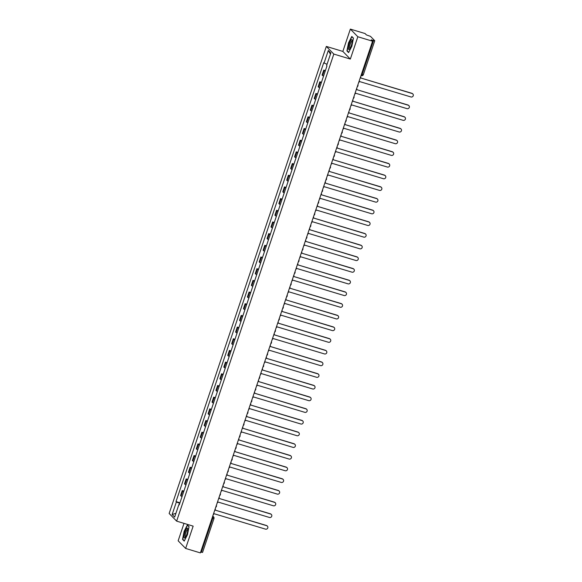 <?xml version="1.0" encoding="UTF-8"?>
<svg xmlns="http://www.w3.org/2000/svg" width="582" height="582" viewBox="0 0 582 582"><rect width="100%" height="100%" fill="white"/><g stroke="black" fill="none" stroke-linecap="round" stroke-linejoin="round"><path stroke-width="0.87" d="M184.014 523.371L178.15 540.794L185.636 548.448L200.375 552.9L372.575 41.206L357.843 36.753L350.357 29.1L342.842 51.412L326.335 46.422L169.151 513.491L176.637 521.137L333.821 54.075L350.335 59.066L357.843 36.753M350.357 29.1L365.089 33.552L366.413 34.913L370.487 36.36L374.757 40.747L363.343 74.663L362.135 74.467L373.549 40.544L374.757 40.747M185.636 548.448L193.151 526.135L176.637 521.137M202.521 552.383L201.343 552.238L212.757 518.322A1.593 0.378 -73.2 0 0 212.961 516.518L212.706 516.256M200.666 552.034L201.343 552.238M373.549 40.544L371.251 39.852L372.575 41.206M325.207 71.157A3.667 0.458 -161.4 0 1 324.218 70.575L323.759 70.109L322.093 75.056L322.552 75.522A3.667 0.458 18.6 0 0 323.541 76.097M325.389 70.604L323.759 70.109M321.271 82.84A3.667 0.458 -161.4 0 1 320.282 82.258L319.824 81.793L318.165 86.733L318.623 87.198A3.667 0.458 18.6 0 0 319.613 87.78M321.46 82.288L319.824 81.793M317.343 94.517A3.667 0.458 -161.4 0 1 316.353 93.942L315.895 93.469L314.236 98.416L314.687 98.882A3.667 0.458 18.6 0 0 315.677 99.464M317.532 93.964L315.895 93.469M313.414 106.2A3.667 0.458 -161.4 0 1 312.425 105.618L311.967 105.153L310.301 110.093L310.759 110.558A3.667 0.458 18.6 0 0 311.748 111.14M313.596 105.648L311.967 105.153M309.478 117.877A3.667 0.458 -161.4 0 1 308.489 117.302L308.038 116.829L306.372 121.776L306.83 122.242A3.667 0.458 18.6 0 0 307.82 122.824M309.668 117.324L308.038 116.829M305.55 129.56A3.667 0.458 -161.4 0 1 304.561 128.978L304.102 128.513L302.444 133.453L302.895 133.918A3.667 0.458 18.6 0 0 303.884 134.5M305.739 129.008L304.102 128.513M301.622 141.237A3.667 0.458 -161.4 0 1 300.632 140.662L300.174 140.197L298.508 145.136L298.966 145.602A3.667 0.458 18.6 0 0 299.956 146.184M301.803 140.684L300.174 140.197M297.686 152.921A3.667 0.458 -161.4 0 1 296.696 152.339L296.245 151.873L294.579 156.813L295.038 157.286A3.667 0.458 18.6 0 0 296.027 157.86M297.875 152.368L296.245 151.873M293.757 164.604A3.667 0.458 -161.4 0 1 292.768 164.022L292.31 163.557L290.651 168.496L291.102 168.962A3.667 0.458 18.6 0 0 292.091 169.544M293.946 164.051L292.31 163.557M289.829 176.281A3.667 0.458 -161.4 0 1 288.839 175.699L288.381 175.233L286.715 180.18L287.173 180.646A3.667 0.458 18.6 0 0 288.163 181.22M290.011 175.728L288.381 175.233M285.893 187.964A3.667 0.458 -161.4 0 1 284.904 187.382L284.452 186.917L282.787 191.856L283.245 192.322A3.667 0.458 18.6 0 0 284.234 192.904M286.082 187.411L284.452 186.917M281.964 199.641A3.667 0.458 -161.4 0 1 280.975 199.066L280.517 198.593L278.858 203.54L279.309 204.006A3.667 0.458 18.6 0 0 280.298 204.588M282.154 199.088L280.517 198.593M278.036 211.324A3.667 0.458 -161.4 0 1 277.047 210.742L276.588 210.277L274.922 215.216L275.381 215.682A3.667 0.458 18.6 0 0 276.37 216.264M278.218 210.771L276.588 210.277M274.1 223.001A3.667 0.458 -161.4 0 1 273.111 222.426L272.66 221.953L270.994 226.9L271.452 227.366A3.667 0.458 18.6 0 0 272.441 227.948M274.289 222.448L272.66 221.953M270.172 234.684A3.667 0.458 -161.4 0 1 269.182 234.102L268.724 233.637L267.065 238.576L267.516 239.042A3.667 0.458 18.6 0 0 268.506 239.624M270.361 234.131L268.724 233.637M266.243 246.361A3.667 0.458 -161.4 0 1 265.254 245.786L264.795 245.32L263.129 250.26L263.588 250.726A3.667 0.458 18.6 0 0 264.577 251.308M266.425 245.808L264.795 245.32M262.307 258.044A3.667 0.458 -161.4 0 1 261.318 257.462L260.867 256.997L259.201 261.936L259.659 262.409A3.667 0.458 18.6 0 0 260.649 262.984M262.497 257.491L260.867 256.997M258.379 269.728A3.667 0.458 -161.4 0 1 257.389 269.146L256.931 268.68L255.272 273.62L255.724 274.086A3.667 0.458 18.6 0 0 256.713 274.668M258.568 269.175L256.931 268.68M254.45 281.404A3.667 0.458 -161.4 0 1 253.461 280.822L253.003 280.357L251.337 285.304L251.795 285.769A3.667 0.458 18.6 0 0 252.784 286.344M254.632 280.851L253.003 280.357M250.515 293.088A3.667 0.458 -161.4 0 1 249.525 292.506L249.074 292.04L247.408 296.98L247.867 297.446A3.667 0.458 18.6 0 0 248.856 298.028M250.704 292.535L249.074 292.04M246.586 304.764A3.667 0.458 -161.4 0 1 245.597 304.19L245.138 303.717L243.48 308.664L243.931 309.129A3.667 0.458 18.6 0 0 244.92 309.711M246.775 304.211L245.138 303.717M242.658 316.448A3.667 0.458 -161.4 0 1 241.668 315.866L241.21 315.4L239.544 320.34L240.002 320.806A3.667 0.458 18.6 0 0 240.992 321.388M242.84 315.895L241.21 315.4M238.722 328.124A3.667 0.458 -161.4 0 1 237.732 327.55L237.281 327.077L235.615 332.024L236.074 332.489A3.667 0.458 18.6 0 0 237.063 333.071M238.911 327.571L237.281 327.077M234.793 339.808A3.667 0.458 -161.4 0 1 233.804 339.226L233.346 338.76L231.687 343.7L232.138 344.166A3.667 0.458 18.6 0 0 233.127 344.748M234.983 339.255L233.346 338.76M230.865 351.492A3.667 0.458 -161.4 0 1 229.875 350.91L229.417 350.444L227.751 355.384L228.209 355.849A3.667 0.458 18.6 0 0 229.199 356.431M231.047 350.931L229.417 350.444M226.929 363.168A3.667 0.458 -161.4 0 1 225.94 362.586L225.489 362.12L223.823 367.06L224.281 367.533A3.667 0.458 18.6 0 0 225.27 368.108M227.118 362.615L225.489 362.12M223.001 374.852A3.667 0.458 -161.4 0 1 222.011 374.27L221.553 373.804L219.894 378.744L220.345 379.209A3.667 0.458 18.6 0 0 221.335 379.791M223.19 374.299L221.553 373.804M219.072 386.528A3.667 0.458 -161.4 0 1 218.083 385.946L217.624 385.48L215.958 390.427L216.417 390.893A3.667 0.458 18.6 0 0 217.406 391.468M219.254 385.975L217.624 385.48M215.136 398.212A3.667 0.458 -161.4 0 1 214.147 397.63L213.696 397.164L212.03 402.104L212.488 402.569A3.667 0.458 18.6 0 0 213.478 403.151M215.325 397.659L213.696 397.164M211.208 409.888A3.667 0.458 -161.4 0 1 210.218 409.313L209.76 408.84L208.101 413.787L208.552 414.253A3.667 0.458 18.6 0 0 209.549 414.835M211.397 409.335L209.76 408.84M207.279 421.572A3.667 0.458 -161.4 0 1 206.29 420.99L205.832 420.524L204.166 425.464L204.624 425.929A3.667 0.458 18.6 0 0 205.613 426.511M207.461 421.019L205.832 420.524M203.344 433.248A3.667 0.458 -161.4 0 1 202.354 432.673L201.903 432.2L200.237 437.147L200.695 437.613A3.667 0.458 18.6 0 0 201.685 438.195M203.533 432.695L201.903 432.2M199.415 444.932A3.667 0.458 -161.4 0 1 198.426 444.35L197.967 443.884L196.309 448.824L196.76 449.289A3.667 0.458 18.6 0 0 197.756 449.871M199.604 444.379L197.967 443.884M195.487 456.615A3.667 0.458 -161.4 0 1 194.497 456.033L194.039 455.568L192.373 460.508L192.831 460.973A3.667 0.458 18.6 0 0 193.821 461.555M195.668 456.055L194.039 455.568M191.551 468.292A3.667 0.458 -161.4 0 1 190.561 467.71L190.11 467.244L188.444 472.184L188.903 472.657A3.667 0.458 18.6 0 0 189.892 473.231M191.74 467.739L190.11 467.244M187.622 479.975A3.667 0.458 -161.4 0 1 186.633 479.393L186.175 478.928L184.516 483.868L184.967 484.333A3.667 0.458 18.6 0 0 185.964 484.915M187.811 479.423L186.175 478.928M183.694 491.652A3.667 0.458 -161.4 0 1 182.704 491.07L182.246 490.604L180.58 495.551L181.038 496.017A3.667 0.458 18.6 0 0 182.028 496.592M183.876 491.099L182.246 490.604M327.04 64.289L324.079 63.038L328.313 50.459L330.831 53.027L326.597 65.606L326.953 65.97L179.241 504.885L178.885 504.521L174.651 517.1L172.141 514.532L176.375 501.953L179.743 503.379M324.079 63.038L323.73 62.681L176.019 501.589L176.375 501.953M326.335 46.422L333.821 54.075M342.842 51.412L350.335 59.066M348.596 52.613L351.863 46.24L353.456 38.157L351.79 36.455L348.523 42.828L346.93 50.903L348.596 52.613M184.203 541.093L187.469 534.72L189.07 526.637L187.397 524.935L184.13 531.308L182.537 539.383L184.203 541.093M179.947 502.783L176.019 501.589M179.343 504.579L178.885 504.521M328.313 50.459L330.438 54.199M175.939 513.295L172.141 514.532M347.498 51.078L346.93 50.903M183.104 539.558L182.537 539.383M358.701 82.433A1.593 1.535 135.6 0 0 359.465 81.524L410.965 96.968A1.833 1.761 135.6 0 0 412.849 93.964A1.833 1.761 135.6 0 0 412.121 93.52L360.665 77.966L411.925 93.324A1.833 1.761 -44.4 0 1 412.747 93.869M360.702 77.85A1.593 1.535 135.6 0 0 360.636 76.686M354.773 94.117A1.593 1.535 135.6 0 0 355.537 93.2L407.029 108.645A1.833 1.761 135.6 0 0 408.92 105.648A1.833 1.761 135.6 0 0 408.193 105.204L356.73 89.643L407.997 105.007A1.833 1.761 -44.4 0 1 408.819 105.546M356.773 89.533A1.593 1.535 135.6 0 0 356.708 88.369M350.844 105.793A1.593 1.535 135.6 0 0 351.608 104.884L403.1 120.329A1.833 1.761 135.6 0 0 404.992 117.324A1.833 1.761 135.6 0 0 404.257 116.88L352.838 101.217A1.593 1.535 135.6 0 0 352.772 100.053M352.845 101.195L404.068 116.684A1.833 1.761 -44.4 0 1 404.89 117.229M351.273 39.867A5.18 1.229 -73.2 0 0 348.676 46.145A5.18 1.229 -73.2 0 0 349.411 49.288A5.18 1.229 -73.2 0 0 349.484 49.215A5.18 1.229 -73.2 0 0 351.521 44.93A5.18 1.229 -73.2 0 0 352.197 40.238A5.18 1.229 -73.2 0 0 351.273 39.867M352.241 41.082A3.921 0.931 -73.2 0 0 352.146 41.031A3.921 0.931 -73.2 0 0 351.724 41.213A3.921 0.931 -73.2 0 0 349.92 45.251A3.921 0.931 -73.2 0 0 349.884 48.532A3.921 0.931 -73.2 0 0 349.993 48.539M348.734 52.344L347.178 50.75L348.727 42.922L351.892 36.753L353.427 38.325M186.88 528.347A5.18 1.229 -73.2 0 0 184.283 534.632A5.18 1.229 -73.2 0 0 185.018 537.768A5.18 1.229 -73.2 0 0 185.091 537.695A5.18 1.229 -73.2 0 0 187.128 533.418A5.18 1.229 -73.2 0 0 187.804 528.718A5.18 1.229 -73.2 0 0 186.88 528.347M187.848 529.569A3.921 0.931 -73.2 0 0 187.76 529.511A3.921 0.931 -73.2 0 0 187.331 529.693A3.921 0.931 -73.2 0 0 185.527 533.73A3.921 0.931 -73.2 0 0 185.491 537.011A3.921 0.931 -73.2 0 0 185.6 537.019M184.341 540.823L182.784 539.23L184.334 531.402L187.499 525.233L189.034 526.805M346.908 117.477A1.593 1.535 135.6 0 0 347.672 116.56L399.172 132.005A1.833 1.761 135.6 0 0 401.056 129.008A1.833 1.761 135.6 0 0 400.329 128.564L348.909 112.893A1.593 1.535 135.6 0 0 348.844 111.729M348.916 112.879L400.132 128.367A1.833 1.761 -44.4 0 1 400.954 128.913M342.98 129.16A1.593 1.535 135.6 0 0 343.744 128.244L395.243 143.689A1.833 1.761 135.6 0 0 397.128 140.684A1.833 1.761 135.6 0 0 396.4 140.247L344.981 124.577A1.593 1.535 135.6 0 0 344.915 123.413M344.981 124.563L396.204 140.044A1.833 1.761 -44.4 0 1 397.026 140.589M339.051 140.837A1.593 1.535 135.6 0 0 339.815 139.927L391.308 155.372A1.833 1.761 135.6 0 0 393.199 152.368A1.833 1.761 135.6 0 0 392.464 151.924L341.045 136.253A1.593 1.535 135.6 0 0 340.979 135.089M341.052 136.239L392.275 151.727A1.833 1.761 -44.4 0 1 393.097 152.273M335.116 152.52A1.593 1.535 135.6 0 0 335.879 151.604L387.379 167.049A1.833 1.761 135.6 0 0 389.263 164.044A1.833 1.761 135.6 0 0 388.536 163.607L337.08 148.046L388.339 163.404A1.833 1.761 -44.4 0 1 389.169 163.949M337.116 147.937A1.593 1.535 135.6 0 0 337.051 146.773M331.187 164.197A1.593 1.535 135.6 0 0 331.951 163.287L383.451 178.732A1.833 1.761 135.6 0 0 385.335 175.728A1.833 1.761 135.6 0 0 384.607 175.284L333.144 159.73L384.411 175.087A1.833 1.761 -44.4 0 1 385.233 175.633M333.188 159.614A1.593 1.535 135.6 0 0 333.122 158.45M327.259 175.88A1.593 1.535 135.6 0 0 328.022 174.964L379.515 190.409A1.833 1.761 135.6 0 0 381.406 187.404A1.833 1.761 135.6 0 0 380.679 186.968L329.216 171.406L380.483 186.764A1.833 1.761 -44.4 0 1 381.305 187.309M329.252 171.297A1.593 1.535 135.6 0 0 329.186 170.133M323.323 187.557A1.593 1.535 135.6 0 0 324.087 186.647L375.586 202.092A1.833 1.761 135.6 0 0 377.471 199.088A1.833 1.761 135.6 0 0 376.743 198.644L325.287 183.09L376.547 198.447A1.833 1.761 -44.4 0 1 377.376 198.993M325.323 182.974A1.593 1.535 135.6 0 0 325.258 181.81M319.394 199.24A1.593 1.535 135.6 0 0 320.158 198.324L371.658 213.769A1.833 1.761 135.6 0 0 373.542 210.771A1.833 1.761 135.6 0 0 372.815 210.328L321.351 194.766L372.618 210.131A1.833 1.761 -44.4 0 1 373.44 210.669M321.395 194.657A1.593 1.535 135.6 0 0 321.329 193.493M315.466 210.917A1.593 1.535 135.6 0 0 316.23 210.007L367.722 225.452A1.833 1.761 135.6 0 0 369.614 222.448A1.833 1.761 135.6 0 0 368.886 222.004L317.459 206.341A1.593 1.535 135.6 0 0 317.394 205.177M317.466 206.326L368.69 221.807A1.833 1.761 -44.4 0 1 369.512 222.353M311.53 222.6A1.593 1.535 135.6 0 0 312.294 221.684L363.794 237.129A1.833 1.761 135.6 0 0 365.678 234.131A1.833 1.761 135.6 0 0 364.95 233.688L313.531 218.017A1.593 1.535 135.6 0 0 313.465 216.853M313.538 218.003L364.754 233.491A1.833 1.761 -44.4 0 1 365.583 234.037M307.602 234.284A1.593 1.535 135.6 0 0 308.365 233.367L359.865 248.812A1.833 1.761 135.6 0 0 361.749 245.808A1.833 1.761 135.6 0 0 361.022 245.371L309.602 229.701A1.593 1.535 135.6 0 0 309.537 228.537M309.602 229.686L360.825 245.168A1.833 1.761 -44.4 0 1 361.648 245.713M303.673 245.96A1.593 1.535 135.6 0 0 304.437 245.051L355.929 260.496A1.833 1.761 135.6 0 0 357.821 257.491A1.833 1.761 135.6 0 0 357.093 257.048L305.666 241.377A1.593 1.535 135.6 0 0 305.601 240.213M305.674 241.363L356.897 256.851A1.833 1.761 -44.4 0 1 357.719 257.397M299.737 257.644A1.593 1.535 135.6 0 0 300.501 256.727L352.001 272.172A1.833 1.761 135.6 0 0 353.885 269.168A1.833 1.761 135.6 0 0 353.158 268.731L301.702 253.17L352.961 268.528A1.833 1.761 -44.4 0 1 353.791 269.073M301.738 253.061A1.593 1.535 135.6 0 0 301.672 251.897M295.809 269.32A1.593 1.535 135.6 0 0 296.573 268.411L348.072 283.856A1.833 1.761 135.6 0 0 349.957 280.851A1.833 1.761 135.6 0 0 349.229 280.408L297.766 264.854L349.033 280.211A1.833 1.761 -44.4 0 1 349.855 280.757M297.809 264.737A1.593 1.535 135.6 0 0 297.744 263.573M291.88 281.004A1.593 1.535 135.6 0 0 292.644 280.088L344.137 295.532A1.833 1.761 135.6 0 0 346.028 292.528A1.833 1.761 135.6 0 0 345.301 292.091L293.837 276.53L345.104 291.888A1.833 1.761 -44.4 0 1 345.926 292.433M293.874 276.421A1.593 1.535 135.6 0 0 293.808 275.257M287.945 292.681A1.593 1.535 135.6 0 0 288.708 291.771L340.208 307.216A1.833 1.761 135.6 0 0 342.092 304.211A1.833 1.761 135.6 0 0 341.365 303.768L289.909 288.214L341.168 303.571A1.833 1.761 -44.4 0 1 341.998 304.117M289.945 288.097A1.593 1.535 135.6 0 0 289.88 286.933M284.016 304.364A1.593 1.535 135.6 0 0 284.78 303.448L336.28 318.892A1.833 1.761 135.6 0 0 338.164 315.895A1.833 1.761 135.6 0 0 337.436 315.451L285.973 299.89L337.24 315.255A1.833 1.761 -44.4 0 1 338.062 315.793M286.017 299.781A1.593 1.535 135.6 0 0 285.951 298.617M280.088 316.041A1.593 1.535 135.6 0 0 280.851 315.131L332.344 330.576A1.833 1.761 135.6 0 0 334.235 327.571A1.833 1.761 135.6 0 0 333.508 327.135L282.081 311.465A1.593 1.535 135.6 0 0 282.015 310.301M282.088 311.45L333.311 326.931A1.833 1.761 -44.4 0 1 334.133 327.477M276.152 327.724A1.593 1.535 135.6 0 0 276.916 326.808L328.415 342.252A1.833 1.761 135.6 0 0 330.307 339.255A1.833 1.761 135.6 0 0 329.572 338.811L278.152 323.141A1.593 1.535 135.6 0 0 278.087 321.977M278.16 323.126L329.376 338.615A1.833 1.761 -44.4 0 1 330.205 339.161M272.223 339.408A1.593 1.535 135.6 0 0 272.987 338.491L324.487 353.936A1.833 1.761 135.6 0 0 326.371 350.931A1.833 1.761 135.6 0 0 325.644 350.495L274.224 334.825A1.593 1.535 135.6 0 0 274.158 333.661M274.224 334.81L325.447 350.291A1.833 1.761 -44.4 0 1 326.269 350.837M268.295 351.084A1.593 1.535 135.6 0 0 269.059 350.175L320.551 365.62A1.833 1.761 135.6 0 0 322.443 362.615A1.833 1.761 135.6 0 0 321.715 362.171L270.288 346.501A1.593 1.535 135.6 0 0 270.223 345.337M270.295 346.486L321.519 361.975A1.833 1.761 -44.4 0 1 322.341 362.521M264.359 362.768A1.593 1.535 135.6 0 0 265.123 361.851L316.623 377.296A1.833 1.761 135.6 0 0 318.514 374.291A1.833 1.761 135.6 0 0 317.779 373.855L266.323 358.294L317.583 373.651A1.833 1.761 -44.4 0 1 318.412 374.197M266.36 358.185A1.593 1.535 135.6 0 0 266.294 357.021M260.43 374.444A1.593 1.535 135.6 0 0 261.194 373.535L312.694 388.98A1.833 1.761 135.6 0 0 314.578 385.975A1.833 1.761 135.6 0 0 313.851 385.531L262.387 369.977L313.654 385.335A1.833 1.761 -44.4 0 1 314.476 385.881M262.431 369.861A1.593 1.535 135.6 0 0 262.366 368.697M256.502 386.128A1.593 1.535 135.6 0 0 257.266 385.211L308.758 400.656A1.833 1.761 135.6 0 0 310.65 397.652A1.833 1.761 135.6 0 0 309.922 397.215L258.495 381.545A1.593 1.535 135.6 0 0 258.43 380.381M258.503 381.53L309.726 397.011A1.833 1.761 -44.4 0 1 310.548 397.557M252.566 397.804A1.593 1.535 135.6 0 0 253.33 396.895L304.83 412.34A1.833 1.761 135.6 0 0 306.721 409.335A1.833 1.761 135.6 0 0 305.987 408.891L254.567 393.221A1.593 1.535 135.6 0 0 254.501 392.064M254.574 393.206L305.79 408.695A1.833 1.761 -44.4 0 1 306.619 409.241M248.638 409.488A1.593 1.535 135.6 0 0 249.402 408.571L300.901 424.016A1.833 1.761 135.6 0 0 302.786 421.019A1.833 1.761 135.6 0 0 302.058 420.575L250.595 405.014L301.862 420.379A1.833 1.761 -44.4 0 1 302.684 420.917M250.638 404.905A1.593 1.535 135.6 0 0 250.573 403.741M244.709 421.164A1.593 1.535 135.6 0 0 245.473 420.255L296.966 435.7A1.833 1.761 135.6 0 0 298.857 432.695A1.833 1.761 135.6 0 0 298.13 432.259L246.703 416.588A1.593 1.535 135.6 0 0 246.637 415.424M246.71 416.574L297.933 432.055A1.833 1.761 -44.4 0 1 298.755 432.601M240.773 432.848A1.593 1.535 135.6 0 0 241.537 431.931L293.037 447.383A1.833 1.761 135.6 0 0 294.928 444.379A1.833 1.761 135.6 0 0 294.194 443.935L242.774 428.265A1.593 1.535 135.6 0 0 242.709 427.101M242.781 428.25L293.997 443.739A1.833 1.761 -44.4 0 1 294.827 444.284M236.845 444.532A1.593 1.535 135.6 0 0 237.609 443.615L289.108 459.06A1.833 1.761 135.6 0 0 290.993 456.055A1.833 1.761 135.6 0 0 290.265 455.619L238.846 439.948A1.593 1.535 135.6 0 0 238.78 438.784M238.846 439.934L290.069 455.415A1.833 1.761 -44.4 0 1 290.891 455.961M232.916 456.208A1.593 1.535 135.6 0 0 233.68 455.299L285.173 470.743A1.833 1.761 135.6 0 0 287.064 467.739A1.833 1.761 135.6 0 0 286.337 467.295L234.91 451.625A1.593 1.535 135.6 0 0 234.844 450.461M234.917 451.61L286.14 467.099A1.833 1.761 -44.4 0 1 286.962 467.644M228.981 467.892A1.593 1.535 135.6 0 0 229.745 466.975L281.244 482.42A1.833 1.761 135.6 0 0 283.136 479.415A1.833 1.761 135.6 0 0 282.401 478.979L230.945 463.418L282.212 478.775A1.833 1.761 -44.4 0 1 283.034 479.321M230.981 463.308A1.593 1.535 135.6 0 0 230.916 462.144M225.052 479.568A1.593 1.535 135.6 0 0 225.816 478.659L277.316 494.103A1.833 1.761 135.6 0 0 279.2 491.099A1.833 1.761 135.6 0 0 278.472 490.655L227.009 475.101L278.276 490.459A1.833 1.761 -44.4 0 1 279.098 491.004M227.053 474.985A1.593 1.535 135.6 0 0 226.987 473.821M221.124 491.252A1.593 1.535 135.6 0 0 221.888 490.335L273.38 505.78A1.833 1.761 135.6 0 0 275.271 502.775A1.833 1.761 135.6 0 0 274.544 502.339L223.081 486.778L274.348 502.142A1.833 1.761 -44.4 0 1 275.17 502.681M223.117 486.668A1.593 1.535 135.6 0 0 223.052 485.504M217.188 502.928A1.593 1.535 135.6 0 0 217.952 502.019L269.451 517.463A1.833 1.761 135.6 0 0 271.343 514.459A1.833 1.761 135.6 0 0 270.608 514.015L219.152 498.461L270.419 513.819A1.833 1.761 -44.4 0 1 271.241 514.364M219.188 498.345A1.593 1.535 135.6 0 0 219.123 497.188M213.259 514.612A1.593 1.535 135.6 0 0 214.023 513.695L265.523 529.14A1.833 1.761 135.6 0 0 267.407 526.143A1.833 1.761 135.6 0 0 266.68 525.699L215.216 510.138L266.483 525.502A1.833 1.761 -44.4 0 1 267.305 526.041M215.26 510.028A1.593 1.535 135.6 0 0 215.195 508.864M212.648 516.423L212.961 516.518A1.593 1.535 135.6 0 1 213.936 518.46L212.081 518.118M361.015 75.565L361.327 75.66A1.593 0.378 -73.2 0 0 361.371 75.682A1.593 0.378 -73.2 0 0 362.135 74.467L361.451 74.263M184.967 484.333L186.633 479.393M188.903 472.657L190.561 467.71M192.831 460.973L194.497 456.033M196.76 449.289L198.426 444.35M200.695 437.613L202.354 432.673M204.624 425.929L206.29 420.99M208.552 414.253L210.218 409.313M212.488 402.569L214.147 397.63M216.417 390.893L218.083 385.946M220.345 379.209L222.011 374.27M224.281 367.533L225.94 362.586M228.209 355.849L229.875 350.91M232.138 344.166L233.804 339.226M236.074 332.489L237.732 327.55M240.002 320.806L241.668 315.866M243.931 309.129L245.597 304.19M247.867 297.446L249.525 292.506M251.795 285.769L253.461 280.822M255.724 274.086L257.389 269.146M259.659 262.409L261.318 257.462M263.588 250.726L265.254 245.786M267.516 239.042L269.182 234.102M271.452 227.366L273.111 222.426M275.381 215.682L277.047 210.742M279.309 204.006L280.975 199.066M283.245 192.322L284.904 187.382M287.173 180.646L288.839 175.699M291.102 168.962L292.768 164.022M295.038 157.286L296.696 152.339M298.966 145.602L300.632 140.662M302.895 133.918L304.561 128.978M306.83 122.242L308.489 117.302M310.759 110.558L312.425 105.618M314.687 98.882L316.353 93.942M318.623 87.198L320.282 82.258M322.552 75.522L324.218 70.575M181.038 496.017L182.704 491.07M357.253 86.754A1.593 1.593 0 0 0 357.901 84.812A1.593 1.535 -44.4 0 1 357.901 85.838M353.318 98.431A1.593 1.593 0 0 0 353.972 96.488A1.593 1.535 -44.4 0 1 353.972 97.521M349.389 110.114A1.593 1.593 0 0 0 350.044 108.172A1.593 1.535 -44.4 0 1 350.037 109.198M345.461 121.791A1.593 1.593 0 0 0 346.108 119.848A1.593 1.535 -44.4 0 1 346.108 120.881M341.525 133.474A1.593 1.593 0 0 0 342.18 131.532A1.593 1.535 -44.4 0 1 342.18 132.558M337.596 145.151A1.593 1.593 0 0 0 338.251 143.208A1.593 1.535 -44.4 0 1 338.244 144.241M334.315 154.907A1.593 1.535 -44.4 0 1 334.315 155.925M330.38 166.59A1.593 1.535 -44.4 0 1 330.387 167.601M326.451 178.267A1.593 1.535 -44.4 0 1 326.458 179.285M321.875 191.878A1.593 1.593 0 0 0 322.523 189.936A1.593 1.535 -44.4 0 1 322.523 190.961M318.587 201.627A1.593 1.535 -44.4 0 1 318.594 202.645M314.658 213.31A1.593 1.535 -44.4 0 1 314.666 214.322M310.082 226.915A1.593 1.593 0 0 0 310.73 224.972A1.593 1.535 -44.4 0 1 310.73 226.005M306.147 238.598A1.593 1.593 0 0 0 306.801 236.656A1.593 1.535 -44.4 0 1 306.801 237.682M302.218 250.275A1.593 1.593 0 0 0 302.873 248.332A1.593 1.535 -44.4 0 1 302.873 249.365M298.937 260.03A1.593 1.535 -44.4 0 1 298.937 261.049M295.001 271.714A1.593 1.535 -44.4 0 1 295.009 272.725M291.073 283.39A1.593 1.535 -44.4 0 1 291.08 284.409M286.497 297.002A1.593 1.593 0 0 0 287.144 295.059A1.593 1.535 -44.4 0 1 287.144 296.085M282.561 308.678A1.593 1.593 0 0 0 283.216 306.736A1.593 1.535 -44.4 0 1 283.216 307.769M278.632 320.362A1.593 1.593 0 0 0 279.287 318.419A1.593 1.535 -44.4 0 1 279.287 319.445M274.704 332.038A1.593 1.593 0 0 0 275.351 330.096A1.593 1.535 -44.4 0 1 275.351 331.129M270.768 343.722A1.593 1.593 0 0 0 271.423 341.78A1.593 1.535 -44.4 0 1 271.423 342.805M266.84 355.398A1.593 1.593 0 0 0 267.494 353.456A1.593 1.535 -44.4 0 1 267.494 354.489M263.559 365.154A1.593 1.535 -44.4 0 1 263.559 366.173M259.623 376.838A1.593 1.535 -44.4 0 1 259.63 377.849M255.694 388.514A1.593 1.535 -44.4 0 1 255.702 389.533M251.118 402.126A1.593 1.593 0 0 0 251.766 400.183A1.593 1.535 -44.4 0 1 251.766 401.209M247.183 413.802A1.593 1.593 0 0 0 247.837 411.86A1.593 1.535 -44.4 0 1 247.837 412.893M243.254 425.486A1.593 1.593 0 0 0 243.909 423.543A1.593 1.535 -44.4 0 1 243.909 424.569M239.326 437.162A1.593 1.593 0 0 0 239.973 435.22A1.593 1.535 -44.4 0 1 239.973 436.253M235.39 448.846A1.593 1.593 0 0 0 236.045 446.903A1.593 1.535 -44.4 0 1 236.045 447.929M231.461 460.522A1.593 1.593 0 0 0 232.116 458.587A1.593 1.535 -44.4 0 1 232.116 459.613M228.18 470.278A1.593 1.535 -44.4 0 1 228.18 471.296M224.252 481.961A1.593 1.535 -44.4 0 1 224.252 482.973M220.316 493.638A1.593 1.535 -44.4 0 1 220.323 494.656M215.74 507.249A1.593 1.593 0 0 0 216.395 505.307A1.593 1.535 -44.4 0 1 216.388 506.333M363.313 74.605L363.343 74.663A1.593 1.593 0 0 1 361.371 75.682L361.015 75.573M333.668 156.834A1.593 1.593 0 0 0 334.315 154.892M329.732 168.518A1.593 1.593 0 0 0 330.387 166.576M325.804 180.194A1.593 1.593 0 0 0 326.458 178.252M317.939 203.555A1.593 1.593 0 0 0 318.594 201.612M314.011 215.238A1.593 1.593 0 0 0 314.666 213.296M298.29 261.958A1.593 1.593 0 0 0 298.937 260.016M294.354 273.642A1.593 1.593 0 0 0 295.009 271.699M290.425 285.318A1.593 1.593 0 0 0 291.08 283.376M262.911 367.082A1.593 1.593 0 0 0 263.559 365.14M258.975 378.766A1.593 1.593 0 0 0 259.63 376.823M255.047 390.442A1.593 1.593 0 0 0 255.702 388.5M227.533 472.206A1.593 1.593 0 0 0 228.18 470.263M223.597 483.889A1.593 1.593 0 0 0 224.252 481.947M219.669 495.566A1.593 1.593 0 0 0 220.323 493.623M212.772 516.059L213.594 516.903A1.593 1.593 0 0 1 213.965 518.526L202.551 552.442"/></g></svg>
